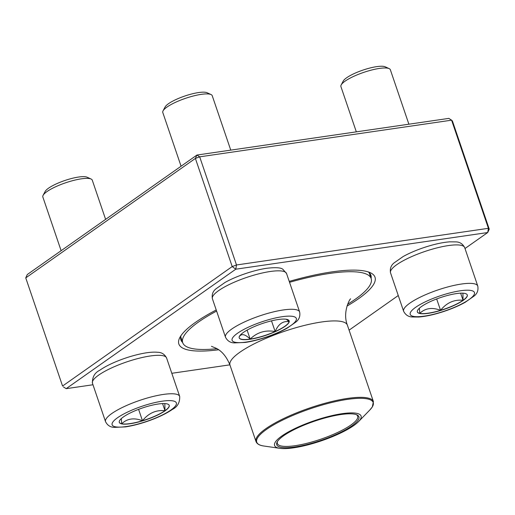 <?xml version="1.0" encoding="UTF-8"?>
<svg xmlns="http://www.w3.org/2000/svg" width="515" height="515" viewBox="0 0 515 515"><rect width="100%" height="100%" fill="white"/><g stroke="black" fill="none" stroke-linecap="round" stroke-linejoin="round"><path stroke-width="0.77" d="M464.994 248.526L487.705 232.535L489.25 229.156L452.434 121.019L451.597 120.175L199.685 156.837L236.501 264.974L488.413 228.312L451.597 120.175L448.842 118.386L196.936 155.047L195.385 158.427L25.75 277.894L62.566 386.038L232.201 266.57L195.385 158.427L199.685 156.837L196.936 155.047L27.295 274.521L25.75 277.894M218.65 349.762A103.612 24.186 -18.8 0 1 179.844 337.518A103.612 24.186 -18.8 0 1 195.314 322.48A103.612 24.186 -18.8 0 1 216.229 309.972M289.23 281.396A103.612 24.186 -18.8 0 1 370.272 272.693A103.612 24.186 -18.8 0 1 346.994 306.071M489.25 229.156L488.413 228.312L487.705 232.535L235.793 269.197L66.158 388.671L92.977 384.763M171.81 373.291L229.896 364.839M349.086 330.16L398.262 295.526M181.068 335.523A100.348 23.426 161.2 0 0 180.913 339.939A100.348 23.426 161.2 0 0 182.645 342.494M371.09 278.345A100.348 23.426 161.2 0 0 370.903 275.261A100.348 23.426 161.2 0 0 368.083 271.856M63.403 386.881L66.158 388.671L63.403 386.881M236.501 264.974L232.201 266.57L235.793 269.197L236.501 264.974M123.478 416.886A26.374 6.161 -18.8 0 1 150.612 405.556A26.374 6.161 -18.8 0 1 169.223 405.363A26.374 6.161 -18.8 0 1 146.234 419.693A26.374 6.161 -18.8 0 1 119.28 422.364A26.374 6.161 -18.8 0 1 123.478 416.886M105.614 219.364L92.269 180.16A26.104 6.096 161.2 0 0 91.078 179.02A26.104 6.096 161.2 0 0 70.903 181.145A26.104 6.096 161.2 0 0 46.994 191.567A26.104 6.096 161.2 0 0 43.093 195.352A26.104 6.096 161.2 0 0 42.842 196.988L61.124 250.696M43.093 195.352L45.127 191.503A22.847 5.33 -18.8 0 1 48.539 188.187A22.847 5.33 -18.8 0 1 69.461 179.066A22.847 5.33 -18.8 0 1 87.112 177.212L91.078 179.02M164.845 403.586L164.98 410.693A26.374 6.161 161.2 0 0 169.197 405.292M142.475 420.736A26.374 6.161 161.2 0 0 164.98 410.693C156.084 409.779 148.584 413.127 142.475 420.736C134.112 417.517 127.186 418.521 121.695 423.761A26.374 6.161 161.2 0 0 142.475 420.736L138.599 409.354M119.261 422.287A26.374 6.161 161.2 0 0 121.695 423.761L121.295 418.611M164.98 410.693L162.56 403.586M463.107 300.438A26.374 6.161 -18.8 0 1 435.973 311.768A26.374 6.161 -18.8 0 1 417.362 311.961A26.374 6.161 -18.8 0 1 440.344 297.631A26.374 6.161 -18.8 0 1 467.298 294.96A26.374 6.161 -18.8 0 1 463.107 300.438M408.884 124.205L390.351 69.757A26.104 6.096 161.2 0 0 389.153 68.617A26.104 6.096 161.2 0 0 368.985 70.742A26.104 6.096 161.2 0 0 345.069 81.164A26.104 6.096 161.2 0 0 341.175 84.956A26.104 6.096 161.2 0 0 340.917 86.584L356.329 131.853M341.175 84.956L343.209 81.1A22.847 5.33 -18.8 0 1 362.895 70.117A22.847 5.33 -18.8 0 1 385.194 66.808L389.153 68.617M417.337 311.89A26.374 6.161 161.2 0 0 419.777 313.358L419.377 308.208M462.921 293.183L463.056 300.29A26.374 6.161 161.2 0 0 467.272 294.889M440.55 310.333A26.374 6.161 161.2 0 0 463.056 300.29C454.159 299.376 446.66 302.73 440.55 310.333C432.182 307.114 425.255 308.125 419.777 313.358A26.374 6.161 161.2 0 0 440.55 310.333L436.675 298.957M463.056 300.29L460.635 293.183M278.197 319.532A26.374 6.161 -18.8 0 1 289.173 320.884A26.374 6.161 -18.8 0 1 266.184 335.214A26.374 6.161 -18.8 0 1 239.23 337.885A26.374 6.161 -18.8 0 1 251.565 327.83A26.374 6.161 -18.8 0 1 278.197 319.532M230.759 150.129L212.219 95.681A26.104 6.096 161.2 0 0 211.028 94.541A26.104 6.096 161.2 0 0 201.352 94.342A26.104 6.096 161.2 0 0 163.043 110.88A26.104 6.096 161.2 0 0 162.792 112.508L181.074 166.216M163.043 110.88L165.077 107.023A22.847 5.33 -18.8 0 1 198.603 92.558A22.847 5.33 -18.8 0 1 207.062 92.732L211.028 94.541M239.211 337.814A26.374 6.161 161.2 0 0 250.161 339.089A26.374 6.161 161.2 0 0 275.152 331.544C265.431 329.806 257.101 332.323 250.161 339.089C245.076 334.087 241.413 333.321 239.16 336.784M286.334 319.274L289.14 321.695A26.374 6.161 161.2 0 0 289.147 320.813M275.152 331.544A26.374 6.161 161.2 0 0 289.14 321.695C283.038 320.748 278.37 324.032 275.152 331.544L271.508 320.851M250.161 339.089L247.103 330.115M217.002 348.694A99.53 23.233 -18.8 0 1 182.709 342.675A99.53 23.233 -18.8 0 1 184.286 335.381A99.53 23.233 -18.8 0 1 216.596 311.066M289.546 282.317A99.53 23.233 -18.8 0 1 371.154 278.525A99.53 23.233 -18.8 0 1 347.651 304.217M275.306 442.134A45.687 10.667 -18.8 0 1 329.594 416.184A45.687 10.667 -18.8 0 1 358.594 421.566A45.687 10.667 -18.8 0 1 321.27 440.853A45.687 10.667 -18.8 0 1 279.928 448.346A45.687 10.667 -18.8 0 1 275.306 442.134M277.437 441.567A43.402 10.133 -18.8 0 1 315.315 420.916A43.402 10.133 -18.8 0 1 356.934 414.878A43.402 10.133 -18.8 0 1 321.096 440.351A43.402 10.133 -18.8 0 1 277.167 442.031A43.402 10.133 -18.8 0 1 277.437 441.567M356.296 414.62A42.423 9.901 -18.8 0 1 357.687 416.184A42.423 9.901 -18.8 0 1 320.716 439.231A42.423 9.901 -18.8 0 1 277.366 443.531A42.423 9.901 -18.8 0 1 277.514 441.439M170.986 409.972A33.939 7.925 161.2 0 0 146.479 404.829A33.939 7.925 161.2 0 0 115.296 426.787A33.939 7.925 161.2 0 0 170.986 409.972M92.455 383.231C92.217 377.109 94.657 372.77 99.788 370.234C103.882 367.375 109.109 364.607 115.457 361.91C124.411 358.15 133.295 355.376 142.114 353.573C148.397 352.299 153.625 351.874 157.802 352.292C161.71 352.363 164.639 354.256 166.596 357.989A39.159 9.141 161.2 0 0 138.966 358.279A39.159 9.141 161.2 0 0 98.68 375.1A39.159 9.141 161.2 0 0 92.455 383.231L105.543 421.676A39.159 9.141 -18.8 0 1 139.668 400.406A39.159 9.141 -18.8 0 1 179.69 396.441C179.928 402.563 177.488 406.895 172.358 409.438C165.856 413.886 157.268 417.935 146.595 421.592C139.011 424.141 131.969 425.911 125.48 426.89L114.362 427.373C110.403 427.289 107.461 425.39 105.543 421.676M415.599 307.352A33.939 7.925 161.2 0 0 440.106 312.496A33.939 7.925 161.2 0 0 471.289 290.537A33.939 7.925 161.2 0 0 415.599 307.352M390.531 272.828C389.791 268.721 390.962 265.425 394.039 262.933L403.155 256.534C408.891 253.354 415.541 250.457 423.111 247.85C433.089 244.464 441.909 242.462 449.556 241.844L455.917 241.895C459.805 241.966 462.721 243.865 464.678 247.586A39.159 9.141 161.2 0 0 437.042 247.876A39.159 9.141 161.2 0 0 396.756 264.697A39.159 9.141 161.2 0 0 390.531 272.828L403.625 311.279A39.159 9.141 -18.8 0 1 409.85 303.148A39.159 9.141 -18.8 0 1 450.136 286.327A39.159 9.141 -18.8 0 1 477.766 286.037C478.506 290.145 477.341 293.441 474.257 295.925L465.148 302.331C459.406 305.511 452.756 308.408 445.192 311.009C435.207 314.395 426.388 316.403 418.74 317.021L412.38 316.97C408.498 316.899 405.575 315 403.625 311.279M246.202 342.063A33.939 7.925 161.2 0 0 296.357 319.68A33.939 7.925 161.2 0 0 250.052 326.42A33.939 7.925 161.2 0 0 246.202 342.063M212.405 298.752C211.665 294.644 212.83 291.348 215.914 288.857L225.023 282.458C235.864 276.304 253.715 270.137 266.725 268.283C275.506 267.266 280.881 267.594 282.851 269.274L286.546 273.51A39.159 9.141 161.2 0 0 270.246 271.502A39.159 9.141 161.2 0 0 230.72 283.817A39.159 9.141 161.2 0 0 212.405 298.752L225.493 337.203A39.159 9.141 -18.8 0 1 259.618 315.927A39.159 9.141 -18.8 0 1 299.64 311.961C300.38 316.068 299.215 319.364 296.131 321.856L287.022 328.255C276.175 334.409 258.33 340.576 245.314 342.423L234.312 342.9C230.353 342.81 227.411 340.911 225.493 337.203M211.446 346.318L216.487 348.391C222.222 351.43 226.722 357.004 229.993 365.129A62.006 14.472 -18.8 0 1 230.978 360.584A62.006 14.472 -18.8 0 1 292.23 328.802A62.006 14.472 -18.8 0 1 347.387 325.165C342.115 311.807 350.457 297.715 350.631 298.912L350.606 298.938M229.993 365.129L256.007 441.548A62.006 14.472 -18.8 0 1 256.991 437.003A62.006 14.472 -18.8 0 1 318.244 405.221A62.006 14.472 -18.8 0 1 373.401 401.584L347.387 325.165M358.594 421.566L369.854 409.972A61.517 14.362 161.2 0 0 372.229 407.03A61.517 14.362 161.2 0 0 326.549 403.818A61.517 14.362 161.2 0 0 257.712 437.66A61.517 14.362 161.2 0 0 263.938 446.029L279.928 448.346M166.596 357.989L179.69 396.441M464.678 247.586L477.766 286.037M286.546 273.51L299.64 311.961M371.154 278.525L369.171 272.699M182.709 342.675L180.726 336.849M369.854 409.972L372.339 406.889L373.401 401.584M256.007 441.548C256.991 443.981 259.637 445.475 263.938 446.029"/></g></svg>
